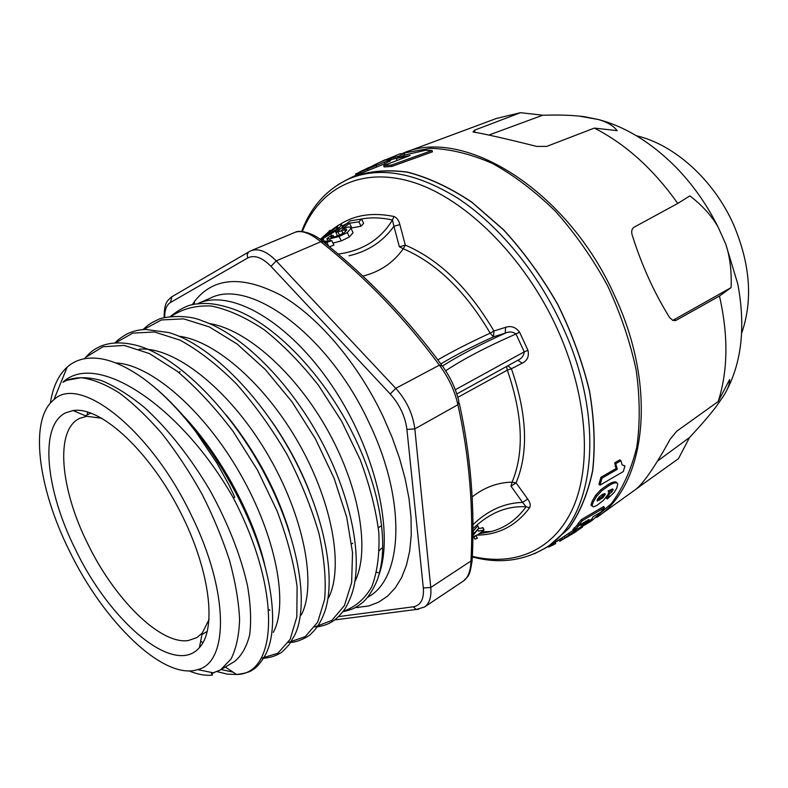 <?xml version="1.0" encoding="UTF-8"?>
<svg xmlns="http://www.w3.org/2000/svg" width="788" height="788" viewBox="0 0 788 788"><rect width="100%" height="100%" fill="white"/><g stroke="black" fill="none" stroke-linecap="round" stroke-linejoin="round"><path stroke-width="1.18" d="M62.951 382.288L67.029 380.111C76.909 376.792 88.364 376.93 101.416 380.545C115.206 386.248 129.724 395.379 144.982 407.948C168.524 429.667 190.095 456.971 209.687 489.86C228.106 523.35 240.714 555.343 247.531 585.829C250.722 604.741 251.421 621.131 249.648 634.99C246.555 647.125 241.433 656.02 234.272 661.674L220.581 669.859L211.46 673.513L212.386 675.05L211.864 675.149C204.959 675.789 197.364 674.37 189.09 670.884M66.547 380.338L81.085 377.688C92.639 379.136 105.356 384.199 119.234 392.897C132.995 403.121 147.208 416.655 161.885 433.499C176.502 452.174 189.898 472.416 202.073 494.234C212.987 515.776 222.127 537.78 229.505 560.258C235.425 582.204 238.784 601.924 239.591 619.427C239.089 635.217 236.252 648.396 231.081 658.965L220.581 669.859M211.814 672.528L211.46 673.513M115.609 362.923C150.971 364.371 204.053 410.361 240.182 473.686C276.44 536.933 288.595 604.288 273.308 632.4M184.037 416.448C221.004 455.809 253.332 516.12 264.669 564.661M202.91 642.722L200.654 641.225M139.131 349.212C174.01 346.06 228.49 388.632 266.216 451.928C304.089 515.116 317.18 585.149 301.243 615.024M87.35 414.793L87.478 411.907M226.363 415.168C255.342 451.012 276.302 489.742 289.245 531.368M179.043 336.24C215.853 340.79 266.59 385.539 299.883 445.259C333.275 504.921 343.538 568.66 328.478 597.994M271.929 421.679C287.167 443.575 299.558 466.555 309.103 490.629M209.283 323.523C246.565 329.207 296.239 373.295 328.32 431.46C360.48 489.584 369.917 551.777 354.905 581.564M432.09 150.478L432.435 151.838L391.882 166.426L391.518 165.056L383.736 165.588L410.115 155.453L396.413 158.447L405.239 154.931L425.421 150.291L432.09 150.478L391.518 165.056M153.522 386.425C191.612 417.945 230.648 474.248 252.633 529.191C274.588 584.184 278.075 632.646 264.965 655.646C260.897 662.481 257.154 667.003 253.716 669.189C251.323 670.549 250.023 672.765 236.607 674.479C277.386 674.528 282.173 591.483 233.297 497.868C182.225 407.632 97.308 350.049 63.01 382.141M233.041 672.134L221.113 669.534M134.334 344.839C173.774 353.684 227.624 405.278 263.094 471.047C298.603 536.687 309.832 604.524 294.692 635.158M168.612 332.526C208.042 343.607 258.947 393.182 292.348 455.218C325.799 517.233 337.037 582.194 323.651 614.601C320.45 622.658 316.284 629.021 311.142 633.7C309.191 636.576 296.83 642.506 290.703 642.397M202.516 320.933C241.532 334.053 289.363 381.49 320.785 439.94C352.266 498.518 363.366 560.229 351.852 593.945C348.848 602.071 346.06 607.706 343.489 610.858C339.658 615.704 335.944 619.25 332.369 621.515C328.369 624.126 323.297 625.918 317.14 626.893M233.297 497.878L234.765 497.208L229.308 485.575L216.887 463.058L195.828 431.765C178.157 408.627 160.23 390.572 142.047 377.58C126.927 367.021 113.117 360.727 100.598 358.707C86.926 356.668 75.786 359.466 67.187 367.1C58.41 375.127 52.806 387.135 50.383 403.111M269.959 610.257L268.58 609.36M170.169 316.648C180.767 308.167 190.075 303.912 198.093 303.882C208.327 302.434 220.985 304.503 236.085 310.088C274.273 325.03 318.953 370.212 348.345 425.018C377.876 480.069 388.917 538.568 379.294 573.132C377.846 581.574 369.267 597.521 362.056 602.928C354.758 608.494 353.27 609.104 342.81 611.784M583.159 522.858L580.549 525.34L583.278 524.187L589.099 519.637L583.159 522.858M674.804 320.696L676.37 320.184L672.962 320.48L669.593 317.534C654.099 292.604 641.629 265.093 632.173 235.021C631.149 231.298 631.828 228.668 634.192 227.141L677.769 203.452L689.864 195.867C702.226 205.363 711.653 215.784 718.144 227.141C706.669 204.151 692.317 183.89 675.089 166.367C650.908 142.323 625.367 126.71 598.456 119.54L579.318 116.112M672.765 320.411L731.106 287.6C731.737 271.072 729.934 256.524 725.689 243.955L718.144 227.141L725.689 243.955L737.804 284.035C745.704 326.468 741.774 362.372 726.014 391.734M716.115 406.677L723.561 395.98L716.115 406.677C709.781 415.01 700.916 425.293 689.51 437.527L678.448 458.695L636.852 488.452C644.732 481.586 655.882 465.117 670.283 439.044L676.725 431.223L718.203 401.525C728.033 370.665 728.447 335.511 719.464 296.042L731.106 287.6M488.875 135.053L542.725 115.215L555.451 115.038C566.818 115.068 576.57 115.639 584.716 116.752L598.456 119.54C607.105 121.982 613.33 125.686 617.152 130.641L594.339 128.089L546.842 146.361L536.707 146.42C506.467 138.826 485.25 133.999 473.036 131.96L474.76 130.099L520.484 112.694L496.538 118.417L403.968 152.842M520.484 112.694L542.725 115.215M657.537 461.059L689.51 437.527M723.561 395.98C727.866 389.075 729.895 383.598 729.629 379.56L718.203 401.525M479.587 533.594L491.525 531.486C505.364 527.694 516.889 519.459 526.089 506.773C506.832 505.719 489.102 513.057 472.908 528.797M379.383 550.595L381.54 548.212M477.814 525.882L472.958 531.348L473.982 533.545L478.848 528.088L477.814 525.882M483.083 527.822L478.513 528.581M478.848 528.088L472.869 535.722M472.879 534.284L473.982 533.545M591.926 518.928L579.219 528.078L573.812 530.531L581.16 523.626L578.727 525.064L582.253 520.73L604.524 507.649L600.653 512.308L593.019 516.8L591.926 518.928M365.415 169.193L375.108 165.244L376.822 164.259L372.98 165.539M378.161 163.067L399.447 154.024L404.303 153.276L398.787 156.241L390.553 158.349L392.995 156.989L388.799 158.437L384.958 160.171L389.784 159.166L389.105 160.24L355.674 173.951M565.951 537.495L570.522 534.55L565.991 537.564M543.247 549.266L549.049 545.976L568.906 528.305C579.968 512.732 587.897 493.564 592.704 470.791C595.442 446.274 594.388 419.689 589.542 391.065C582.47 361.859 571.881 332.989 557.786 304.424C541.937 276.805 523.872 251.914 503.571 229.751L471.756 202.083C449.849 187.485 428.416 177.487 407.455 172.089C387.243 169.371 368.892 171.006 352.403 176.995L346.434 179.969M587.405 523.39L591.128 521.203L611.399 503.562C622.845 488.215 631.296 469.451 636.753 447.269C640.22 423.432 640.014 397.615 636.123 369.828C630.055 341.47 620.491 313.338 607.44 285.433C592.596 258.346 575.398 233.76 555.835 211.667C535.387 191.583 514.278 175.517 492.5 163.49C470.86 154.005 450.184 148.952 430.475 148.311L403.466 153.099M404.776 154.468L403.101 155.788M397.94 157.836L391.075 159.649L390.553 158.349M390.868 159.117L390.227 159.363M390.602 160.506L384.938 163.727L356.294 175.123M391.882 166.426L384.101 166.948L383.736 165.588M600.042 485.132L598.979 484.285L600.909 477.321L616.236 468.446L614.67 462.832L619.851 459.857L620.914 460.684L622.146 464.93L624.953 465.935L623.288 471.579L600.042 485.132L601.973 478.168L617.309 469.284L615.743 463.669L620.914 460.684M622.087 464.861L624.953 465.935M607.292 499.011L609.557 493.81L611.793 491.958L613.222 489.378L612.473 489.003L608.1 490.924L608.769 492.155L608.07 494.421L603.49 500.321L596.979 505.384L593.394 506.881L591.985 505.945L593.177 502.163L596.674 496.233L601.727 490.776L608.986 485.575C612.424 483.418 615.083 482.532 616.965 482.926L617.772 483.999L616.748 488.176L614.148 492.47L607.292 499.011L606.277 498.085L607.4 495.632M608.7 492.766L612.099 489.072M590.97 504.99L591.985 505.935L590.97 504.99L592.162 501.217L595.649 495.288L600.702 489.831L607.962 484.64C611.409 482.483 614.069 481.606 615.95 482L616.571 482.561M578.727 525.064L577.84 523.951L581.367 519.617L603.638 506.556L604.524 507.649M573.063 529.585L578.087 524.256M555.658 542.075L573.024 530.482L573.763 531.693L575.969 530.797L571.536 534.313L582.509 527.073L572.285 533.939M483.339 531.605L484.334 531.89M321.563 238.143L320.233 239.463L321.563 238.143M320.322 239.532L329.965 230.657L320.746 238.941M320.243 239.473L321.13 238.685L320.253 239.483M338.032 254.081C362.539 250.801 380.673 239.424 392.444 219.97C381.313 217.557 370.951 217.232 361.337 219.015M332.95 243.098L341.224 240.911L349.389 236.981L353.063 232.687L352.581 231.662M350.995 228.087L360.993 226.225L363.623 223.368L361.574 218.995L350.099 220.916L335.915 232.47L346.316 229.338L346.759 230.017L343.893 232.933L337.737 235.996L332.388 237.464L330.812 237.286L333.127 235.366L330.024 236.292L326.744 238.833L329.611 238.892L339.145 236.489L347.321 232.558L350.995 228.293L350.286 227.141L347.981 227.052L342.209 229.15L349.567 223.201L358.944 221.842L361.574 218.995M335.56 236.725L337.353 235.523M329.364 246.811L333.895 245.117L331.797 240.655L328.498 240.842L324.085 242.477M343.174 611.301C354.955 607.371 364.46 599.264 371.69 586.981C377.294 572.354 379.678 554.328 378.861 532.895C375.994 509.895 369.759 485.467 360.155 459.601L341.677 421.314L318.5 385.371C301.174 363.357 283.109 344.849 264.305 329.837C245.629 317.367 227.968 309.428 211.322 306.01C195.71 305.291 182.304 308.798 171.094 316.54M320.795 239.877L335.422 231.12L338.751 228.52L341.529 224.807L341.037 224.265L338.702 225.004L332.733 229.18L326.035 235.051L336.446 227.377L338.101 227.19L336.368 229.377L320.637 239.769M321.534 240.439L323.366 239.463L321.268 240.242M324.804 243.068L331.797 240.655M477.794 529.625L478.493 531.122L484.088 529.969L477.646 534.885L472.849 536.933M602.584 494.303L599.284 496.893L597.235 499.671L597.265 501.03L603.047 497.612L605.312 493.909L602.584 494.303M608.651 492.983L609.557 493.81M600.909 477.321L601.973 478.168M356.117 175.044L355.358 175.576M373.148 165.628L370.094 167.154M597.097 500.006L602.042 496.676L604.012 494.096L605.026 495.022M604.012 494.096L604.238 493.524M602.042 496.676L603.047 497.612M614.67 462.832L615.743 463.669M611.961 489.397L612.975 490.323M610.779 491.032L611.793 491.958M404.815 154.576L404.303 153.276M560.76 539.061L561.489 540.263L573.763 531.693M585.76 521.075L586.548 522.06M527.674 499.021C530.127 502.311 530.777 505.197 529.625 507.708L526.089 506.773L522.592 502.409L527.674 499.021L516.071 482.847L511.008 486.176L512.072 482.157L516.071 482.847C528.738 452.637 527.192 414.596 511.412 368.725L522.217 363.209C527.33 360.668 529.24 356.373 527.97 350.345L524.227 351.852L515.973 333.984C512.683 331.659 509.097 331.393 505.206 333.176L493.485 336.821L490.175 333.147C465.363 291.117 436.394 262.985 403.279 248.752C393.399 262.729 379.914 271.85 362.815 276.125M559.726 541.307L561.489 540.263M569.428 535.604L568.483 536.155M403.161 153.138C463.245 126.287 568.01 189.829 615.073 296.702C658.305 389.331 645.214 486.285 596.654 517.489M676.37 320.184L719.464 296.042M677.769 203.452C653.557 169.262 625.751 144.145 594.339 128.089M69.413 550.891C38.041 488.127 28.762 419.452 53.899 399.723C79.588 374.103 150.843 429.539 191.681 515.973C229.111 591.867 228.845 662.531 197.729 669.603C163.628 680.783 103.455 621.565 69.413 550.891M314.816 626.943L331.807 620.442L344.425 605.588L351.635 582.618L352.531 552.595L346.7 517.174L334.161 478.434L315.525 439.024L292.043 401.87L265.3 369.503L237.07 343.982L209.283 326.882L183.634 318.864L161.441 319.948L143.702 329.522M288.339 642.456L305.173 636.655L317.663 622.234L324.617 599.51C326.291 580.608 324.42 558.672 319.012 533.722C311.487 507.649 300.829 481.232 287.039 454.479C271.722 428.347 254.751 404.707 236.095 383.559C217.084 364.627 198.379 350.148 179.999 340.14L154.517 331.984L132.719 333.127L115.54 342.908M261.074 658.344L277.829 653.262L290.132 639.364L296.83 616.935L297.096 586.774C293.934 563.322 287.246 538.007 277.031 510.821L257.509 470.101L233.149 431.45C215.094 407.642 196.448 387.588 177.221 371.286L149.474 353.585L124.238 345.43L102.913 346.769L86.335 356.974M217.202 671.642L227.269 674.134L236.587 674.479L225.299 667.042M575.664 530.058L575.979 530.58M326.537 236.124L326.035 235.051M475.962 535.456L477.321 538.352L474.859 539.002M472.849 537.347L475.075 536.352L472.839 537.574M552.861 543.73L553.452 544.823L555.648 543.523M548.153 546.527L548.458 547.089L553.452 544.823M581.958 526.414L582.273 526.936M323.612 242.093L326.311 241.059L323.169 241.512M326.567 241.591L326.311 241.059M399.221 157.324L398.787 156.241M389.105 159.215L388.799 158.437M348.68 178.925L352.443 177.123C368.922 171.144 387.263 169.509 407.455 172.217C428.406 177.615 449.83 187.613 471.726 202.201L503.522 229.85C523.803 251.993 541.858 276.864 557.697 304.473C571.783 333.019 582.362 361.879 589.434 391.055C594.28 419.669 595.334 446.225 592.596 470.741C587.789 493.495 579.86 512.653 568.808 528.216L548.96 545.867L545.365 547.985M636.389 135.743C674.292 144.48 713.859 179.861 733.658 224.836C750.353 264.394 753.013 300.524 741.646 333.235M192.134 304.926L194.744 301.154C213.607 277.13 242.389 275.199 281.089 295.352C318.116 316.648 357.979 363.298 383.234 416.813L392.188 437.537L399.526 458.32L405.17 478.799L409.011 498.617L411.041 517.46L411.257 535.013L409.691 551.039L406.431 565.311L401.565 577.673L395.221 587.976L387.548 596.152L378.683 602.15L368.804 605.962L355.004 607.696M367.306 597.59L369.079 596.457C403.111 577.18 406.362 500.213 369.237 423.156C328.586 334.595 249.491 277.396 210.15 298.228L197.955 303.518C230.707 288.408 288.694 321.021 332.388 386.297C376.221 451.386 394.877 534.678 378.25 576.737M65.67 412.814L73.107 410.548C99.367 406.194 146.184 447.515 177.743 506.96C209.5 566.316 217.685 628.223 199.433 647.588C174.256 677.079 109.601 621.289 75.323 549.187C45.635 489.988 38.878 425.628 65.67 412.814M101.948 418.251L86.69 416.31L79.755 418.329C54.667 429.785 60.292 488.974 87.645 543.592C114.112 598.525 159.915 644.633 188.184 640.575L196.921 637.59L202.221 633.099L209.125 619.358M418.674 609.262L416.251 609.469L424.456 607.046L463.492 580.963C468.111 577.653 470.613 570.995 470.978 560.987C473.647 507.836 469.274 455.75 457.887 404.727L414.823 428.889C412.912 413.927 406.559 400.412 395.763 388.336L439.399 365.139L442.442 366.056C450.391 377.176 455.838 388.839 458.803 401.053L457.887 404.727C454.804 390.809 448.638 377.619 439.399 365.139C405.318 318.776 365.799 277.652 320.824 241.758C310.196 233.169 301.637 230.017 295.155 232.293L295.185 232.283M424.456 607.046C429.47 603.49 431.568 596.979 430.77 587.493L414.823 428.889L406.913 429.44L423.323 587.976L430.77 587.493L470.978 560.987L472.268 558.731M323.188 241.739L320.824 241.758L276.214 260.887L395.763 388.336L390.227 393.98C399.644 404.549 405.209 416.369 406.913 429.44M616.236 468.446L617.309 469.284M588.114 519.735L588.587 520.326M581.367 519.617L582.253 520.73M389.627 161.54L389.105 160.24M396.778 159.797L396.413 158.447M445.693 370.774C462.763 359.367 486.186 347.104 515.973 333.984L519.578 332.172C515.726 327.138 511.067 325.523 505.61 327.315L493.928 330.999C468.633 288.162 439.083 259.528 405.298 245.107L403.279 248.752L399.398 246.811L405.298 245.107L399.871 224.61C398.846 220.374 396.876 217.675 393.97 216.493L392.444 219.97L393.901 226.284C383.066 241.473 368.104 251.323 349.015 255.814M351.606 227.545L349.567 223.201M325.562 236.725L324.892 235.316M330.271 231.308L329.965 230.657M330.467 231.13L330.014 230.175M328.399 234.952L327.916 233.928M473.923 537.012L474.957 539.199M339.539 235.267L338.042 232.086M337.599 236.045L335.915 232.47M360.993 226.225L358.944 221.842M324.252 241.335L323.366 239.463M437.832 359.88C452.174 351.527 469.618 342.622 490.175 333.147L493.928 330.999L493.485 336.821C472.426 346.405 454.883 355.437 440.866 363.918M472.12 496.942C484.453 487.329 497.77 482.404 512.072 482.157C524.424 452.479 522.838 415.148 507.334 370.153L457.858 397.339M507.817 365.691L511.412 368.725L507.334 370.153L506.566 366.381M328.734 246.289L326.931 242.458M517.844 360.254L522.217 363.209M505.61 327.315L505.206 333.176C479.38 344.917 458.458 355.861 442.442 366.026M399.871 224.61L393.901 226.284L399.398 246.811M333.964 237.149L333.127 235.366M562.11 538.125L562.839 539.337M568.719 533.279L569.458 534.491M576.826 525.3L577.702 526.414M559.45 539.839L560.179 541.051M555.008 542.459L555.727 543.641M572.935 529.428L573.812 530.531M582.066 526.345L582.401 526.896M455.316 389.735L524.227 351.852C523.843 355.723 521.755 358.501 517.972 360.185L456.823 393.961L517.834 360.264M378.161 572.738L376.723 572.206M347.744 223.142L342.071 225.969M339.431 229.978L338.751 228.52M336.023 232.391L335.422 231.12M331.541 235.819L330.743 234.115M164.731 317.584C164.594 310.029 166.485 305.015 170.385 302.553L171.971 296.692M330.467 240.714L329.611 238.892M345.666 231.564L344.632 229.338M615.162 466.181L616.236 467.018M615.95 482L616.965 482.926M607.962 484.64L608.986 485.575M582.578 523.321L583.278 524.187M472.899 524.749C487.87 510.348 504.438 502.902 522.592 502.409L511.008 486.176M349.389 236.981L347.321 232.558M353.063 232.687L350.995 228.293M337.067 228.707L336.446 227.377M322.853 239.641L322.509 238.902M360.737 173.064L360.205 171.754M368.173 170.169L367.651 168.859M376.684 166.987L376.152 165.677M341.224 240.911L339.145 236.489M598.703 499.198L599.717 500.134M337.934 184.678L347.932 179.28C378.841 165.913 415.424 172.208 457.69 198.152C498.174 224.688 537.337 271.84 561.972 325.296C607.341 421.787 594.191 520.72 544.646 548.409L534.599 553.698M474.76 130.099L474.918 132.295M483.763 529.654L482.749 527.497M390.227 393.98L270.983 266.354L276.214 260.887C266.896 251.411 258.494 248.033 250.978 250.742L295.155 232.293M338.554 616.62L413.276 606.819L416.251 609.469L334.693 619.92M164.071 317.741C164.288 301.262 167.746 300.888 171.37 297.037L248.663 251.973L247.166 254.632L247.688 257.991L170.385 302.553M250.978 250.742L249.412 251.52M384.938 163.727L384.406 162.417M403.426 157.974L403.161 156.97M423.323 587.976C424.121 599.146 420.772 605.42 413.276 606.819M247.688 257.991C254.416 254.632 262.177 257.42 270.983 266.354M472.357 556.358C514.613 566.602 554.21 550.605 573.3 507.245C592.192 463.915 587.119 393.833 556.771 327.729C523.951 256.258 465.235 198.596 413.168 182.284C360.934 165.963 319.603 188.381 302.306 231.524M339.914 224.482C354.817 214.848 372.832 212.179 393.97 216.493M519.578 332.172L527.97 350.345M529.625 507.708C516.101 525.783 498.499 534.924 476.809 535.121M323.031 238.291L322.676 237.543M342.75 227.407L341.529 224.807M333.226 231.81L332.428 230.106M342.977 233.504L341.49 230.352M592.162 501.217L593.177 502.163M595.649 495.288L596.674 496.233M600.702 489.831L601.727 490.776M564.257 536.52L564.986 537.731M574.216 527.753L575.092 528.856M479.38 533.732L491.525 531.486L481.951 531.841M358.717 172.405L369.533 167.223M373.059 165.539L385.214 159.718M549.049 545.976L559.293 539.938M582.036 526.551L591.128 521.203M352.403 176.995L359.17 173.744M329.246 230.923L328.527 231.987M327.187 239.138L328.064 241.01M346.72 230.155L346.346 229.347M338.042 227.407L337.806 226.905M560.14 541.07L576.136 531.634M639.826 486.452L597.846 516.632M212.267 673.336L212.336 674.272M197.729 669.603L213.745 672.932M53.899 399.723L67.187 367.1M134.285 344.829C121.382 341.874 110.084 342.356 100.401 346.277C94.363 349.508 92.373 349.842 84.444 358.717M294.673 635.177L289.176 644.564C284.163 650.179 281.198 653.025 280.282 653.124C275.633 655.99 270.028 657.714 263.468 658.275M168.563 332.516L145.445 329.414C137.25 330.123 137.427 330.438 133.773 331.315L129.567 332.802C127.774 333.275 118.889 338.397 114.94 342.947M202.486 320.923C185.21 313.24 160.417 317.456 157.974 319.672L152.409 322.371C149.267 324.449 149.996 323.346 142.943 329.591M474.406 536.746L472.839 537.514M472.337 556.939C498.577 563.942 522.68 561.095 544.646 548.409L548.96 545.867M301.666 231.455C310.679 207.303 326.094 189.908 347.932 179.28L352.443 177.123M483.93 529.635L483.093 527.842M356.324 606.967L358.067 607.617M193.927 304.542L194.744 301.154M86.69 416.31L73.107 410.548M202.221 633.099L199.433 647.588M180.097 371.719L178.63 372.399M91.044 413.079L85.321 415.739M380.771 526.256L378.348 527.724M352.768 543.218L351.675 543.878M207.333 631.286L201.935 634.547M472.209 560.012C469.481 578.589 468.013 575.585 463.659 580.845M472.258 558.712C474.849 505.807 470.505 453.908 459.237 403.023M441.615 364.942C407.524 318.677 368.055 277.622 323.188 241.758M616.492 467.776L615.428 466.939M373.088 165.48L373.305 166.022M295.451 232.174C298.898 229.968 312.284 232.174 322.44 241.148M562.78 539.386L562.041 538.174M573.891 530.294L573.014 529.191M355.615 173.823L356.146 175.123M591.985 505.945L590.98 505.01M582.322 526.916L581.997 526.384"/></g></svg>
